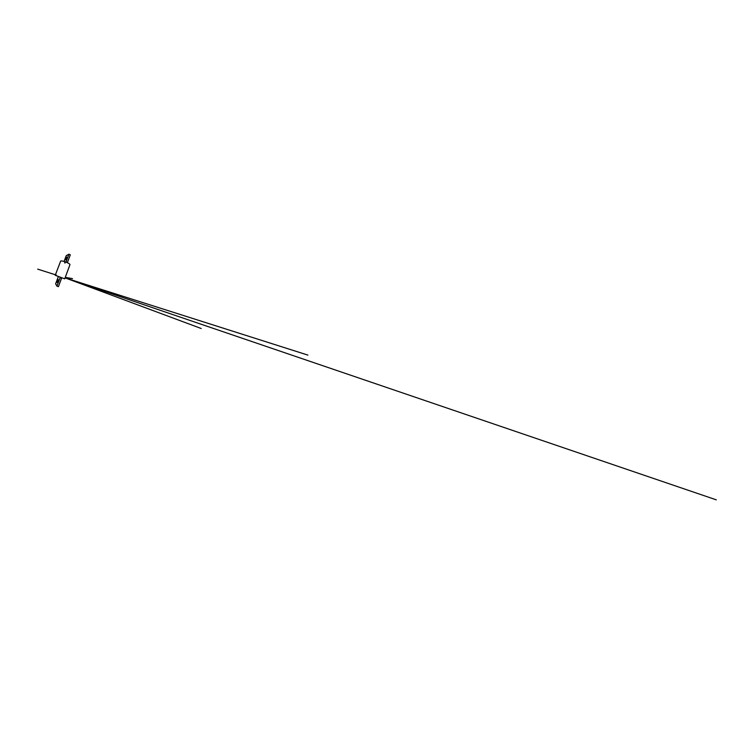 <?xml version="1.0" encoding="UTF-8"?>
<svg xmlns="http://www.w3.org/2000/svg" width="754" height="754" viewBox="0 0 754 754"><rect width="100%" height="100%" fill="white"/><g stroke="black" fill="none" stroke-linecap="round" stroke-linejoin="round"><path stroke-width="1.13" d="M61.536 278.179L58.426 286.652L56.927 286.152L55.645 283.843M58.067 281.025L57.172 282.514L57.577 280.469L58.209 279.715L58.067 281.025M66.267 255.681L68.916 254.192L70.31 254.805L67.323 262.684M65.9 258.377L65.551 259.857L66.701 258.057L66.804 257.265L65.9 258.377L66.484 258.65M55.24 275.276L60.622 261.157C60.763 260.677 63.063 261.016 65.673 261.996C68.294 262.976 70.207 264.23 69.962 264.663L69.679 265.399M55.24 275.285L64.721 278.848L65.127 277.726M65.155 262.929L64.618 262.816L65.164 262.892M64.637 262.939L65.164 262.882M61.489 278.085L60 277.547M56.927 286.152L60.131 277.595M55.608 283.928L58.275 276.869M57.313 281.185L57.935 281.374M57.577 280.469L58.19 280.667M68.916 254.192L65.947 262.1M66.314 255.549L64.09 261.459M66.182 259.301L65.645 259.046M58.426 286.652L61.621 278.122M55.598 283.881L58.246 276.859M70.31 254.805L67.36 262.703M66.267 255.606L64.062 261.45M69.538 265.794L65.155 277.679M65.08 277.858L716.3 499.845L65.08 277.858L307.915 355.106L65.089 277.858L201.205 328.508L65.089 277.858M56.286 275.059L37.7 269.14L56.286 275.059M65.259 277.387L72.497 278.603L65.259 277.387"/></g></svg>
